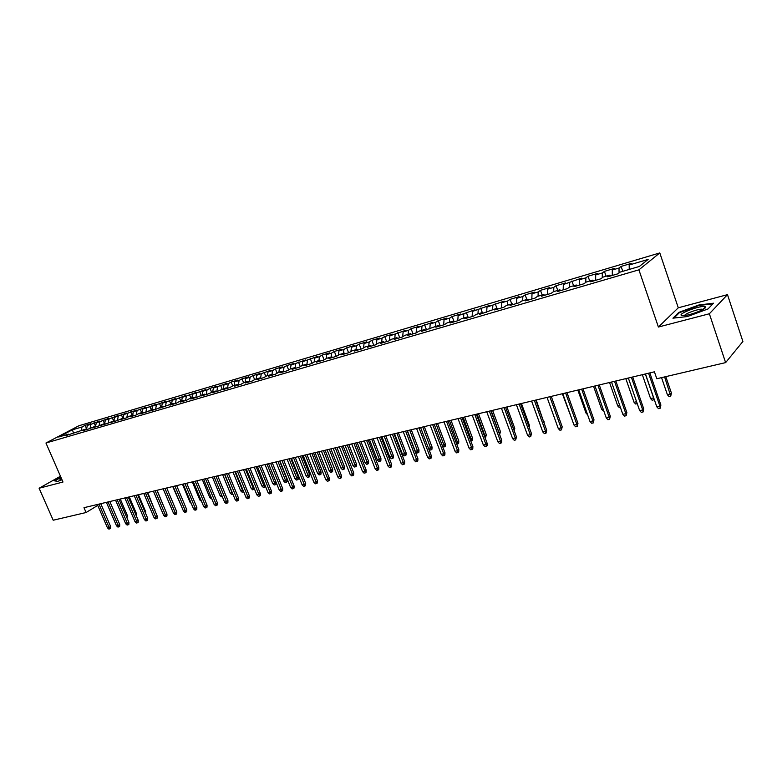<?xml version="1.0" encoding="UTF-8"?>
<svg xmlns="http://www.w3.org/2000/svg" width="782" height="782" viewBox="0 0 782 782"><rect width="100%" height="100%" fill="white"/><g stroke="black" fill="none" stroke-linecap="round" stroke-linejoin="round"><path stroke-width="1.17" d="M659.793 252.928L78.933 425.74L45.952 443.013L638.904 269.839L659.793 252.928L678.277 307.795L658.405 327.032L709.362 313.768L727.485 294.648L678.277 307.795M727.485 294.648L742.9 341.48L725.618 362.613L709.362 313.768M416.542 327.961L416.132 332.956L418.8 331.236L424.372 329.603L421.713 331.324L438.458 325.468L435.828 327.179L444.411 324.667L447.021 322.946L452.778 321.255L450.178 322.976L458.897 320.415L461.478 318.704L467.323 316.984L464.762 318.704L473.628 316.104L476.17 314.384L482.113 312.644L479.591 314.354L497.157 308.225L494.664 309.936L503.833 307.248L506.296 305.537L512.445 303.739L509.991 305.439L519.316 302.702L521.741 301.002L527.987 299.174L525.582 300.865L535.064 298.089L537.449 296.388L543.803 294.521L541.447 296.222L551.085 293.387L553.421 291.696L559.892 289.799L557.576 291.49L567.39 288.617L569.677 286.926L576.256 284.99L573.988 286.681L583.978 283.749L586.207 282.067L592.903 280.103L590.693 281.784L600.859 278.803L603.039 277.121L609.852 275.127L607.692 276.799L618.034 273.768L620.165 272.097L639.363 266.457L648.131 259.409L629.197 265.02L631.24 263.417L621.094 266.427L619.031 268.031L612.306 270.015L614.388 268.412L604.418 271.374L602.306 272.977L595.688 274.932L597.829 273.329L588.035 276.232L585.865 277.845L579.364 279.77L581.554 278.148L563.314 284.521L565.552 282.898L556.07 285.704L553.812 287.326L547.537 289.184L549.805 287.561L540.489 290.327L538.192 291.95L532.014 293.778L534.331 292.155L525.162 294.873L522.826 296.505L516.746 298.304L519.111 296.661L510.089 299.34L507.714 300.972L501.731 302.742L504.126 301.109L486.961 307.121L489.395 305.479L472.426 311.422L474.899 309.77L458.125 315.654L460.627 314.002L452.172 316.514L449.65 318.157L444.039 319.818L446.581 318.166L438.262 320.63L435.701 322.292L430.188 323.924L432.759 322.262L416.542 327.961L419.152 326.299L411.078 328.694L408.458 330.346L403.111 331.93L405.75 330.278L389.886 335.849L392.554 334.188L384.724 336.504L382.056 338.166L376.865 339.701L379.553 338.039L371.851 340.326L369.143 341.988L364.041 343.493L366.748 341.832L359.163 344.09L356.436 345.752L351.401 347.237L354.138 345.576L346.67 347.795L343.914 349.456L338.958 350.923L341.714 349.261L334.354 351.441L331.578 353.102L326.69 354.549L329.476 352.887L322.223 355.038L319.427 356.7L314.608 358.127L317.414 356.465L302.702 361.655L305.527 359.984L290.972 365.126L293.817 363.464L286.867 365.517L284.003 367.188L279.399 368.547L282.263 366.885L275.411 368.918L272.537 370.58L268.001 371.919L270.885 370.257L256.76 375.252L259.653 373.591L252.997 375.565L250.084 377.227L245.675 378.527L248.588 376.865L242.019 378.82L239.096 380.482L234.747 381.763L237.679 380.101L231.198 382.027L228.256 383.688L223.965 384.959L226.917 383.297L213.33 388.107L216.301 386.445L209.996 388.312L207.025 389.974L202.851 391.205L205.822 389.544L192.509 394.265L195.5 392.613L186.37 396.083L182.304 397.285L185.305 395.633L176.243 399.084L172.236 400.267L175.246 398.615L166.263 402.036L162.304 403.209L165.325 401.557L152.5 406.112L155.54 404.46L146.684 407.833L142.823 408.966L145.872 407.324L133.282 411.801L136.332 410.149L123.859 414.587L126.919 412.945L114.553 417.344L117.632 415.701L109.03 418.976L105.365 420.061L108.454 418.419L99.91 421.674L96.303 422.739L99.392 421.107L90.917 424.333L87.349 425.388L90.448 423.756L85.13 425.33L86.626 428.81M416.122 332.956L407.813 335.39L410.511 333.67L405.027 335.283L402.319 337.003L394.138 339.408L396.865 337.677L391.469 339.261L388.732 340.991L380.687 343.347L383.434 341.626L378.126 343.181L375.36 344.911L367.432 347.237L370.218 345.507L364.979 347.042L362.193 348.772L354.383 351.059L357.198 349.329L352.047 350.844L349.222 352.574L341.538 354.823L344.373 353.102L339.3 354.588L336.456 356.318L328.89 358.537L331.744 356.807L326.749 358.273L323.885 360.003L316.427 362.183L319.31 360.463L314.393 361.91L311.5 363.63L304.159 365.781L307.062 364.06L302.214 365.477L299.301 367.208L292.067 369.329L294.99 367.599L290.21 369.006L287.277 370.736L280.152 372.818L283.094 371.098L278.392 372.476L275.44 374.207L268.412 376.259L271.383 374.539L266.74 375.898L263.769 377.628L256.848 379.651L259.829 377.931L255.255 379.27L252.263 381L245.45 382.994L248.451 381.274L243.945 382.594L240.934 384.324L234.209 386.288L237.229 384.568L232.782 385.868L229.761 387.598L223.134 389.544L226.164 387.813L218.745 390.824L212.215 392.74L215.265 391.02L207.885 394.011L201.443 395.897L204.513 394.177L197.181 397.148L190.828 399.006L193.907 397.295L189.703 398.527L186.624 400.247L180.359 402.075L183.447 400.364L179.303 401.577L176.204 403.297L170.026 405.105L173.135 403.395L159.841 408.096L162.959 406.376L155.804 409.279L149.792 411.039L152.92 409.328L145.814 412.202L139.88 413.942L143.018 412.241L139.098 413.385L135.951 415.095L130.105 416.816L133.253 415.105L129.382 416.239L126.225 417.95L120.457 419.641L123.615 417.94L116.626 420.765L110.927 422.436L114.094 420.736L107.154 423.541L101.533 425.183L104.71 423.492L97.809 426.278L92.256 427.91L95.443 426.21L88.581 428.986L83.097 430.589L86.294 428.898L65.141 435.857L68.347 434.166L58.67 437.011L72.384 429.817L82.032 426.962L85.13 425.33M725.618 362.613L656.802 378.742L654.417 371.812L83.987 507.684L86.088 512.523L97.74 505.397M87.349 425.388L86.577 429.054M90.917 424.333L90.116 428.165M68.347 434.166L69.256 434.645M96.303 422.739L95.57 426.278L94.016 422.7M99.91 421.674L99.109 425.584M77.262 431.547L78.171 432.035M105.365 420.061L104.671 423.502L105.619 423.991M109.03 418.976L108.219 422.964M86.294 428.898L87.203 429.386M114.553 417.344L113.859 420.804M118.258 416.239L117.447 420.325M95.443 426.21L96.352 426.708M123.859 414.587L123.175 418.067M127.613 413.473L126.801 417.637M133.282 411.801L132.608 415.301M137.085 410.667L136.273 414.929M114.094 420.736L115.013 421.234M142.823 408.966L142.158 412.485M146.684 407.833L145.863 412.182M123.615 417.94L124.524 418.448M152.5 406.112L151.845 409.641M156.41 404.949L155.598 409.338M133.253 415.105L134.162 415.623M162.304 403.209L161.659 406.767M166.263 402.036L165.461 406.445M143.018 412.241L143.927 412.759M172.236 400.267L171.6 403.844M176.243 399.084L175.461 403.512M152.92 409.328L153.829 409.856M182.304 397.285L181.678 400.883M186.37 396.083L185.598 400.54M162.959 406.376L163.868 406.914M192.509 394.265L191.893 397.882M196.624 393.043L195.871 397.53M173.135 403.395L174.044 403.932M202.851 391.205L202.245 394.842M207.025 389.974L206.282 394.48M183.447 400.364L184.357 400.912M213.33 388.107L212.743 391.762M217.572 386.846L216.839 391.381M193.907 397.295L194.806 397.843M223.965 384.959L223.378 388.634M228.256 383.688L227.542 388.243M204.513 394.177L205.412 394.734M234.747 381.763L234.17 385.467M239.096 380.482L238.393 385.067M215.265 391.02L216.164 391.587M245.675 378.527L245.118 382.251M250.084 377.227L249.399 381.841M226.164 387.813L227.063 388.39M256.76 375.252L256.213 378.996M261.237 373.923L260.582 378.429M237.229 384.568L238.129 385.145M268.001 371.919L267.464 375.683M272.537 370.58L271.94 374.91M248.451 381.274L249.341 381.851M279.399 368.547L278.881 372.33M284.003 367.188L283.446 371.333M259.829 377.931L260.729 378.517M290.972 365.126L290.464 368.928M295.645 363.738L295.127 367.696M271.383 374.539L272.273 375.135M302.702 361.655L302.214 365.477M307.443 360.248L306.964 364.089M283.094 371.098L283.983 371.694M314.608 358.127L314.129 362.056M319.427 356.7L318.958 360.561M294.99 367.599L295.879 368.214M326.69 354.549L326.221 358.596M331.578 353.102L331.128 356.993M307.062 364.06L307.942 364.676M338.958 350.923L338.489 355.087M343.914 349.456L343.484 353.356M319.31 360.463L320.19 361.079M351.401 347.237L350.942 351.519M356.436 345.752L356.015 349.681M331.744 356.807L332.624 357.442M364.041 343.493L363.581 347.912M369.143 341.988L368.752 345.937M344.373 353.102L345.253 353.738M376.865 339.701L376.425 344.246M382.056 338.166L381.675 342.145M357.198 349.329L358.068 349.984M389.886 335.849L389.456 340.532M395.154 334.285L394.793 338.293M370.218 345.507L371.079 346.162M403.111 331.93L402.691 336.768M408.458 330.346L408.116 334.373M383.434 341.626L384.304 342.291M421.977 326.348L421.654 330.405M396.865 337.677L397.725 338.352M430.188 323.924L429.807 328.948M435.701 322.292L435.398 326.358M410.511 333.67L411.371 334.354M444.039 319.818L443.687 324.882M449.65 318.157L449.367 322.262M424.372 329.603L425.222 330.287M458.125 315.654L457.793 320.747M463.814 313.963L463.56 318.098M438.458 325.468L439.308 326.162M472.426 311.422L472.123 316.544M478.213 309.701L477.978 313.856M452.778 321.255L453.619 321.969M486.961 307.121L486.687 312.272M492.836 305.371L492.631 309.555M467.323 316.984L468.164 317.707M501.731 302.742L501.487 307.932M507.714 300.972L507.518 305.185M482.113 312.644L482.944 313.367M516.746 298.304L516.531 303.524M522.826 296.505L522.659 300.738M497.157 308.225L497.978 308.958M532.014 293.778L531.828 299.037M538.192 291.95L538.055 296.212M512.445 303.739L513.256 304.481M547.537 289.184L547.38 294.482M553.812 287.326L553.705 291.618M527.987 299.174L528.798 299.926M563.314 284.521L563.206 289.839M569.707 282.625L569.619 286.965M543.803 294.521L544.604 295.293M579.364 279.77L579.286 285.127M585.865 277.845L585.806 282.37M559.892 289.799L560.684 290.581M595.688 274.932L595.649 280.327M602.306 272.977L602.277 277.708M576.256 284.99L577.038 285.782M612.306 270.015L612.296 275.45M619.031 268.031L619.041 272.986M592.903 280.103L593.685 280.904M629.197 265.02L629.227 269.438M609.852 275.127L610.625 275.938M60.458 476.238L39.1 488.242L53.196 520.226L86.088 512.523M658.405 327.032L638.904 269.839M39.1 488.242L62.99 482.025L45.952 443.013M82.032 426.962L81.23 430.726M73.44 432.729L72.384 429.817M672.931 318.176L687.388 316.554L707.993 308.958L713.536 303.201L698.844 305L678.835 312.389L672.931 318.176M60.84 477.098L54.271 480.793L57.575 481.419L62.003 479.757M621.094 266.427L622.775 271.325M604.418 271.374L606.099 276.232M588.035 276.232L589.706 281.041M571.916 281.012L573.587 285.772M556.07 285.704L557.742 290.435M540.489 290.327L542.161 295.01M525.162 294.873L526.833 299.506M510.089 299.34L511.751 303.934M495.26 303.739L496.912 308.294M480.666 308.059L482.445 312.937M466.307 312.321L468.271 317.668M452.172 316.514L454.137 321.813M438.262 320.63L440.217 325.899M424.567 324.696L426.522 329.916M411.078 328.694L413.033 333.865M397.803 332.633L399.749 337.765M384.724 336.504L386.67 341.597M371.851 340.326L373.786 345.37M359.163 344.09L361.089 349.095M346.67 347.795L348.586 352.76M334.354 351.441L336.27 356.367M322.223 355.038L324.11 359.867M310.268 358.586L312.106 363.268M298.48 362.076L300.278 366.631M286.867 365.517L288.617 369.945M275.411 368.918L277.131 373.219M264.13 372.261L265.802 376.445M252.997 375.565L254.639 379.632M242.019 378.82L243.622 382.779M231.198 382.027L232.762 385.888M220.524 385.194L222.088 389.016M209.996 388.312L211.551 392.105M199.615 391.391L201.16 395.164M189.361 394.431L190.906 398.175M179.254 397.422L180.798 401.146M169.283 400.384L170.818 404.069M159.44 403.297L160.965 406.963M149.724 406.181L151.249 409.817M140.134 409.025L141.659 412.642M130.672 411.831L132.187 415.418M121.327 414.597L122.842 418.165M112.109 417.334L113.615 420.872M102.999 420.032L104.505 423.551M679.05 313.025L678.835 312.389M699.01 305.498L698.844 305M648.561 373.21L659.92 406.151L660.888 405.047L660.194 408.253L659.92 406.151L656.802 406.836L645.453 373.943M660.888 405.047L649.822 372.906M660.194 408.253L658.464 408.634L656.802 406.836M671.406 393.023L670.741 396.151L669.04 396.533L667.417 394.773L670.477 394.079L671.406 393.023L665.795 376.641M670.741 396.151L664.602 376.914M667.417 394.773L661.543 377.638M631.397 377.295L642.726 409.934L643.733 408.83L643.029 412.016L642.726 409.934L639.666 410.609L628.337 378.019M643.733 408.83L632.677 376.992M643.029 412.016L641.328 412.388L639.666 410.609M614.525 381.313L625.844 413.658L626.861 412.554L626.157 415.721L625.844 413.658L622.834 414.323L611.514 382.027M626.861 412.554L615.835 381M626.157 415.721L624.486 416.083L622.834 414.323M654.27 399.494L652.198 400.306L650.585 398.556L653.596 397.882L645.346 373.972M653.869 399.925L653.674 397.794M650.585 398.556L642.335 374.686M637.252 403.649L635.649 404.011L634.036 402.28L625.805 378.625M634.036 402.28L636.577 401.713M681.484 315.42L683.468 315.625C690.183 315.508 707.935 308.401 705.423 306.837L705.168 306.681C701.728 304.794 677.29 313.817 681.484 315.42M702.989 309.457L702.412 309.242C699.167 308.499 684.612 313.65 684.631 315.527M673.908 318.069L679.392 312.683L698.785 305.527L712.959 303.787M61.221 477.988L59.843 478.975L60.106 479.64L61.807 479.327M57.604 481.409L54.779 480.881L60.967 477.391M597.937 385.262L609.237 417.314L610.292 416.21L609.569 419.348L609.237 417.314L606.285 417.969L594.985 385.966M610.292 416.21L599.276 384.949M609.569 419.348L607.927 419.709L606.285 417.969M581.642 389.143L592.922 420.912L593.988 419.807L593.264 422.925L592.922 420.912L590.009 421.547L578.739 389.837M593.988 419.807L583.001 388.82M593.264 422.925L591.651 423.277L590.009 421.547M620.419 407.422L619.364 407.657L617.76 405.946L609.54 382.496M617.76 405.946L619.745 405.506M603.87 411.127L601.759 409.553L593.548 386.308M601.759 409.553L603.196 409.23M565.611 392.965L576.872 424.44L577.966 423.345L577.233 426.434L576.872 424.44L574.008 425.076L562.757 393.639M577.966 423.345L566.989 392.632M577.233 426.434L575.64 426.786L574.008 425.076M587.595 414.773L586.011 413.092L577.82 390.052M586.011 413.092L586.93 412.886M549.854 396.718L561.085 427.92L562.209 426.816L561.466 429.895L561.085 427.92L558.28 428.536L547.048 397.383M562.209 426.816L551.251 396.386M561.466 429.895L559.902 430.237L558.28 428.536M571.241 417.324L562.346 393.737M534.35 400.404L545.562 431.332L546.706 430.237L545.953 433.287L545.562 431.332L542.796 431.947L531.594 401.068M546.706 430.237L535.778 400.071M545.953 433.287L544.419 433.629L542.796 431.947M519.111 404.04L530.304 434.694L531.467 433.599L530.695 436.63L530.304 434.694L527.576 435.3L516.394 404.685M531.467 433.599L520.558 403.698M530.695 436.63L529.189 436.962L527.576 435.3M504.116 407.608L515.279 438.008L516.462 436.913L515.69 439.924L515.279 438.008L512.601 438.594L501.438 408.253M516.462 436.913L505.573 407.266M515.69 439.924L514.204 440.246L512.601 438.594M489.356 411.127L500.5 441.263L501.702 440.168L501.594 442.553L500.93 443.159L500.5 441.263L497.86 441.84L486.727 411.752M501.702 440.168L490.842 410.775M500.93 443.159L499.463 443.472L497.86 441.84M474.84 414.587L485.954 444.459L487.176 443.374L487.069 445.73L486.394 446.336L485.954 444.459L483.364 445.036L472.25 415.203M487.176 443.374L476.346 414.225M486.394 446.336L484.957 446.659L483.364 445.036M460.559 417.989L471.644 447.617L472.885 446.532L472.778 448.868L472.093 449.474L471.644 447.617L469.092 448.174L458.008 418.595M472.885 446.532L462.074 417.627M472.093 449.474L470.676 449.787L469.092 448.174M446.493 421.332L457.558 450.715L458.809 449.63L458.711 451.957L458.017 452.563L457.558 450.715L455.046 451.273L443.99 421.928M458.809 449.63L448.027 420.97M458.017 452.563L456.62 452.866L455.046 451.273M432.651 424.636L443.687 453.765L444.958 452.69L444.86 454.997L444.156 455.593L443.687 453.765L441.214 454.313L430.188 425.222M444.958 452.69L434.196 424.264M444.156 455.593L442.788 455.896L441.214 454.313M419.025 427.881L430.032 456.776L431.322 455.701L431.224 457.988L430.511 458.584L430.032 456.776L427.598 457.314L416.591 428.458M431.322 455.701L420.589 427.51M430.511 458.584L429.162 458.878L427.598 457.314M543.744 422.055L536.198 399.964M544.086 421.733L544.028 422.847M528.593 425.731L529.306 425.066L521.438 403.483M529.306 425.066L529.189 427.383M513.676 429.328L514.761 428.35L506.902 406.943M514.761 428.35L514.292 430.999M498.945 432.69L500.431 431.576L492.601 410.355M500.431 431.576L499.678 434.469L491.164 410.697M484.42 435.965L486.336 434.763L478.516 413.707M486.336 434.763L485.573 437.637L477.069 414.049M485.573 437.637L485.084 437.744M470.129 439.181L472.455 437.891L464.655 417.011M472.455 437.891L472.348 440.168L471.683 440.745L463.179 417.363M471.683 440.745L470.793 440.94M456.072 442.348L458.78 440.97L450.999 420.266M458.78 440.97L458.682 443.228L458.008 443.805L449.513 420.618M458.008 443.805L456.727 444.098M442.221 445.457L445.31 444.01L437.549 423.463M445.31 444.01L445.222 446.248L444.538 446.825L436.053 423.824M444.538 446.825L442.641 446.561M405.614 431.078L416.591 459.738L417.891 458.663L417.803 460.93L417.08 461.527L416.591 459.738L414.186 460.266L403.219 431.644M417.891 458.663L407.187 430.696M417.08 461.527L415.75 461.82L414.186 460.266M428.595 448.526L432.045 447.001L424.303 426.62M432.045 447.001L431.957 449.23L431.263 449.797L422.788 426.982M431.263 449.797L429.953 450.09L428.712 448.848M392.398 434.225L403.346 462.651L404.665 461.585L404.577 463.834L403.844 464.43L403.346 462.651L400.99 463.169L390.042 434.782M404.665 461.585L393.991 433.844M403.844 464.43L402.535 464.713L400.99 463.169M418.986 449.953L418.898 452.152L418.194 452.729L416.894 453.022L415.389 451.497L418.986 449.953L411.254 429.729M418.194 452.729L409.729 430.09M415.389 451.497L407.402 430.647M379.387 437.324L390.306 465.525L391.635 464.459L391.557 466.688L390.814 467.284L390.306 465.525L387.98 466.033L377.061 437.871M391.635 464.459L380.99 436.942M390.814 467.284L389.524 467.568L387.98 466.033M406.112 452.856L406.024 455.046L405.32 455.613L404.04 455.896L402.535 454.391L406.112 452.856L398.4 432.788M405.32 455.613L396.865 433.16M402.535 454.391L394.568 433.707M366.572 440.374L377.462 468.35L378.811 467.284L378.732 469.503L377.98 470.099L377.462 468.35L375.174 468.858L364.285 440.921M378.811 467.284L368.185 439.983M377.98 470.099L376.709 470.373L375.174 468.858M393.424 455.711L393.346 457.89L392.623 458.457L391.371 458.741L389.866 457.245L393.424 455.711L385.741 435.809M392.623 458.457L384.187 436.18M389.866 457.245L381.929 436.718M353.943 443.374L364.813 471.135L366.172 470.08L366.093 472.269L365.341 472.866L364.813 471.135L362.555 471.634L351.695 443.912M366.172 470.08L355.575 442.993M365.341 472.866L364.08 473.139L362.555 471.634M380.932 458.535L380.844 460.686L380.12 461.253L378.879 461.536L377.393 460.051L380.932 458.535L373.258 438.78M380.12 461.253L371.694 439.152M377.393 460.051L369.466 439.68M341.509 446.336L352.35 473.882L353.718 472.827L353.64 475.006L352.877 475.593L352.35 473.882L350.121 474.371L339.29 446.874M353.718 472.827L343.151 445.955M352.877 475.593L351.646 475.867L350.121 474.371M368.605 461.312L368.527 463.452L367.804 464.019L366.582 464.293L365.086 462.827L368.605 461.312L360.961 441.713M367.804 464.019L359.388 442.084M365.086 462.827L357.188 442.602M329.261 449.259L340.062 476.59L341.441 475.534L341.372 477.694L340.6 478.281L340.062 476.59L337.873 477.069L327.072 449.777M341.441 475.534L330.903 448.868M340.6 478.281L339.388 478.555L337.873 477.069M356.465 464.049L356.397 466.17L355.654 466.737L354.451 467.01L352.965 465.554L356.465 464.049L348.84 444.596M355.654 466.737L347.257 444.978M352.965 465.554L345.087 445.486M317.179 452.133L327.961 479.249L329.349 478.203L329.281 480.353L328.508 480.94L327.961 479.249L325.801 479.728L315.029 452.651M329.349 478.203L318.841 451.742M328.508 480.94L327.306 481.194L325.801 479.728M344.5 466.746L344.422 468.858L343.679 469.425L342.496 469.689L341.02 468.242L344.5 466.746L336.886 447.441M343.679 469.425L335.292 447.822M341.02 468.242L333.161 448.33M305.283 454.968L316.026 481.878L317.433 480.832L317.365 482.963L316.583 483.55L316.026 481.878L313.895 482.347L303.162 455.476M317.433 480.832L306.955 454.577M316.583 483.55L315.4 483.804L313.895 482.347M332.702 469.405L332.633 471.497L331.881 472.064L330.708 472.328L329.242 470.891L332.702 469.405L325.107 450.246M331.881 472.064L323.504 450.627M329.242 470.891L321.402 451.126M293.553 457.763L304.266 484.469L305.684 483.423L305.615 485.544L304.833 486.121L304.266 484.469L302.175 484.928L291.461 458.262M305.684 483.423L295.234 457.362M304.833 486.121L303.67 486.375L302.175 484.928M321.07 472.035L321.001 474.107L320.239 474.674L319.085 474.928L317.629 473.511L321.07 472.035L313.494 453.013M320.239 474.674L311.881 453.394M317.629 473.511L309.809 453.892M281.999 460.52L292.673 487.02L294.1 485.974L294.042 488.076L293.25 488.662L292.673 487.02L290.611 487.479L279.936 461.009M294.1 485.974L283.69 460.119M293.25 488.662L292.097 488.916L290.611 487.479M309.594 474.615L309.525 476.678L308.773 477.245L307.629 477.499L306.173 476.082L309.594 474.615L302.048 455.74M308.773 477.245L300.425 456.131M306.173 476.082L298.382 456.61M270.601 463.227L281.246 489.542L282.683 488.496L282.625 490.588L281.823 491.164L281.246 489.542L279.213 489.991L268.568 463.716M282.683 488.496L272.302 462.827M281.823 491.164L280.689 491.409L279.213 489.991M298.284 477.167L298.216 479.219L297.453 479.777L296.329 480.031L294.882 478.623L298.284 477.167L290.757 458.428M297.453 479.777L289.125 458.819M294.882 478.623L287.111 459.298M259.37 465.906L269.986 492.015L271.422 490.979L271.364 493.051L270.562 493.628L269.986 492.015L267.972 492.465L257.366 466.385M271.422 490.979L261.071 465.505M270.562 493.628L269.448 493.872L267.972 492.465M287.121 479.689L287.062 481.722L286.29 482.279L285.186 482.523L283.739 481.135L287.121 479.689L279.624 461.087M286.29 482.279L277.981 461.478M283.739 481.135L275.997 461.947M248.285 468.545L258.871 494.468L260.328 493.432L260.269 495.485L259.468 496.062L258.871 494.468L256.887 494.898L246.31 469.014M260.328 493.432L250.005 468.135M259.468 496.062L258.363 496.306L256.887 494.898M276.114 482.347L276.066 484.185L275.284 484.742L274.199 484.987L272.762 483.608L274.726 483.168L266.994 464.088M275.284 484.742L274.726 483.168L276.056 482.211M272.762 483.608L265.03 464.557M237.366 471.145L247.923 496.883L249.38 495.847L249.321 497.89L248.51 498.466L247.923 496.883L245.959 497.313L235.411 471.614M249.38 495.847L239.087 470.735M248.51 498.466L247.425 498.701L245.959 497.313M265.235 485.739L265.215 486.619L263.348 487.421L261.921 486.042L263.857 485.612L256.154 466.668M264.433 487.176L263.857 485.612L264.893 484.879M261.921 486.042L254.218 467.137M226.594 473.716L237.112 499.258L238.578 498.232L238.53 500.255L237.718 500.832L237.112 499.258L235.186 499.678L224.669 474.175M238.578 498.232L228.324 473.305M237.718 500.832L236.643 501.067L235.186 499.678M254.492 489.033L252.654 489.815L251.227 488.457L253.143 488.017L245.46 469.22M253.72 489.571L253.143 488.017L253.867 487.509M251.227 488.457L243.544 469.679M215.969 476.248L226.457 501.604L227.933 500.578L227.885 502.591L227.063 503.158L226.457 501.604L224.551 502.024L214.073 476.697M227.933 500.578L217.699 475.827M227.063 503.158L226.008 503.393L224.551 502.024M243.622 491.614L242.107 492.181L240.68 490.822L242.576 490.402L234.903 471.732M243.153 491.946L243.007 490.099M240.68 490.822L233.026 472.181M205.49 478.74L215.949 503.921L217.425 502.894L217.376 504.898L216.555 505.465L215.949 503.921L214.073 504.331L203.613 479.19M217.425 502.894L207.23 478.33M216.555 505.465L215.509 505.69L214.073 504.331M232.909 494.156L231.687 494.507L230.279 493.168L232.137 492.748L224.502 474.215M232.723 494.273L232.283 492.65M230.279 493.168L222.635 474.654M195.148 481.204L205.578 506.198L207.064 505.182L207.015 507.166L206.194 507.733L205.578 506.198L203.721 506.609L193.301 481.644M207.064 505.182L196.898 480.783M206.194 507.733L205.158 507.958L203.721 506.609M222.313 496.609L221.414 496.814L220.006 495.475L212.391 477.098M220.006 495.475L221.687 495.104M184.953 483.628L195.344 508.456L196.839 507.44L196.79 509.414L195.959 509.981L195.344 508.456L193.516 508.857L183.125 484.068M196.839 507.44L186.703 483.217M195.959 509.981L194.953 510.196L193.516 508.857M211.834 498.955L209.879 497.763L202.284 479.503M209.879 497.763L211.208 497.46M174.885 486.033L185.246 510.675L186.751 509.668L186.703 511.623L185.872 512.19L185.246 510.675L183.447 511.076L173.086 486.453M186.751 509.668L176.644 485.612M185.872 512.19L184.875 512.406L183.447 511.076M201.492 501.272L199.869 500.011L192.304 481.878M199.869 500.011L200.876 499.786M164.953 488.398L175.285 512.875L176.791 511.868L176.752 513.813L175.911 514.37L175.285 512.875L173.506 513.266L163.184 488.818M176.791 511.868L166.722 487.978M175.911 514.37L174.924 514.585L173.506 513.266M191.219 503.373L190.006 502.23L182.45 484.224M190.006 502.23L190.681 502.083M155.159 490.725L165.452 515.035L166.967 514.028L166.928 515.964L166.087 516.521L165.452 515.035L163.692 515.426L153.409 491.145M166.967 514.028L156.928 490.304M166.087 516.521L165.11 516.736L163.692 515.426M180.896 505.025L172.734 486.541M145.481 493.031L155.745 517.176L157.27 516.169L157.231 518.095L156.39 518.652L155.745 517.176L154.015 517.557L143.761 493.442M157.27 516.169L147.26 492.611M156.39 518.652L155.423 518.857L154.015 517.557M170.72 506.668L163.135 488.828M135.941 495.309L146.175 519.287L147.69 518.28L147.661 520.186L146.811 520.744L146.175 519.287L144.465 519.659L134.24 495.71M147.69 518.28L137.72 494.879M146.811 520.744L145.863 520.959L144.465 519.659M164.191 507.469L157.074 490.275M126.518 497.548L136.713 521.369L138.248 520.372L138.209 522.259L137.358 522.816L136.713 521.369L135.032 521.741L124.837 497.948M138.248 520.372L128.297 497.127M137.358 522.816L136.42 523.021L135.032 521.741M154.543 509.747L147.7 492.504M154.914 509.502L154.895 510.587M117.222 499.766L127.388 523.422L128.913 522.425L128.883 524.311L128.033 524.859L127.388 523.422L125.716 523.784L115.56 500.157M128.913 522.425L119.001 499.336M128.033 524.859L127.104 525.064L125.716 523.784M145.012 511.995L145.638 511.594L138.443 494.713M145.638 511.594L145.608 513.393M108.033 501.956L118.17 525.445L119.705 524.458L119.675 526.325L118.825 526.882L118.17 525.445L116.518 525.817L106.391 502.347M119.705 524.458L109.822 501.526M118.825 526.882L117.906 527.078L116.518 525.817M135.618 514.214L136.479 513.657L129.304 496.883M136.479 513.657L136.224 515.641M98.972 504.116L109.069 527.449L110.614 526.462L110.585 528.319L109.724 528.876L109.069 527.449L107.447 527.811L97.349 504.498M110.614 526.462L100.761 503.686M109.724 528.876L108.825 529.072L107.447 527.811M126.332 516.403L127.437 515.7L120.281 499.033M127.437 515.7L126.938 517.821M703.067 309.408L705.423 306.837"/></g></svg>
